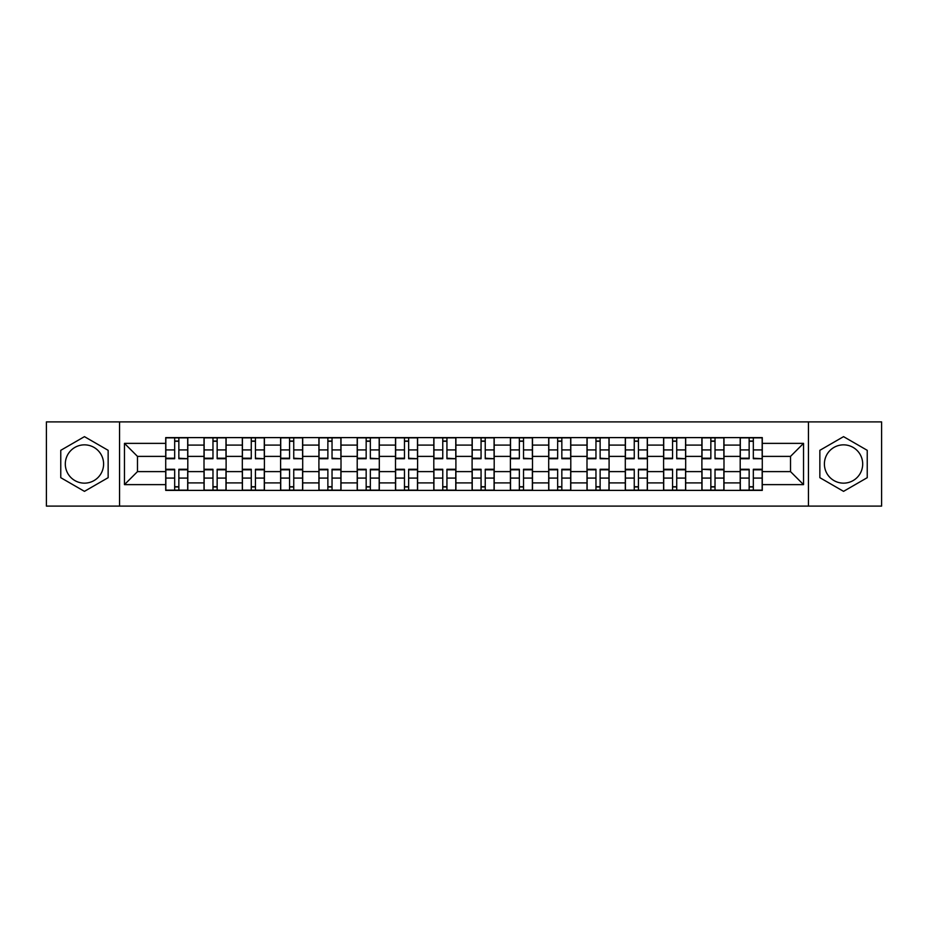 <?xml version="1.0" encoding="UTF-8"?>
<svg xmlns="http://www.w3.org/2000/svg" width="928" height="928" viewBox="0 0 928 928"><rect width="100%" height="100%" fill="white"/><g stroke="black" fill="none" stroke-linecap="round" stroke-linejoin="round"><path stroke-width="1.39" d="M84.448 483.152A19.152 19.152 0 0 1 65.308 464A19.152 19.152 0 0 1 84.448 444.848A19.152 19.152 0 0 1 103.6 464A19.152 19.152 0 0 1 84.448 483.152M843.552 483.152A19.152 19.152 0 0 1 824.4 464A19.152 19.152 0 0 1 843.552 444.848A19.152 19.152 0 0 1 862.692 464A19.152 19.152 0 0 1 843.552 483.152M808.439 506.108L881.6 506.108L881.6 421.892L46.4 421.892L46.4 506.108L808.439 506.108L808.439 421.892M204.009 490.39L204.009 445.092L187.804 445.092L187.804 490.39M187.804 445.092L187.804 437.61M204.009 445.092L204.009 437.61M226.107 437.61L226.107 490.39M242.312 490.39L242.312 437.61M264.41 437.61L264.41 490.39M280.604 490.39L280.604 437.61M302.702 437.61L302.702 490.39M318.907 490.39L318.907 437.61M341.005 437.61L341.005 490.39M357.21 490.39L357.21 437.61M379.297 437.61L379.297 490.39M395.502 490.39L395.502 437.61M417.6 437.61L417.6 490.39M433.805 490.39L433.805 437.61M455.903 437.61L455.903 490.39M472.097 490.39L472.097 437.61M494.195 437.61L494.195 490.39M510.4 490.39L510.4 437.61M532.498 437.61L532.498 490.39M548.703 490.39L548.703 437.61M570.79 437.61L570.79 490.39M586.995 490.39L586.995 437.61M609.093 437.61L609.093 490.39M625.298 490.39L625.298 437.61M647.396 437.61L647.396 490.39M663.59 490.39L663.59 437.61M685.688 437.61L685.688 490.39M701.893 490.39L701.893 437.61M723.991 437.61L723.991 490.39M740.196 490.39L740.196 437.61M740.196 471.61L723.991 471.61M701.893 471.61L685.688 471.61M663.59 471.61L647.396 471.61M625.298 471.61L609.093 471.61M586.995 471.61L570.79 471.61M548.703 471.61L532.498 471.61M510.4 471.61L494.195 471.61M472.097 471.61L455.903 471.61M433.805 471.61L417.6 471.61M395.502 471.61L379.297 471.61M357.21 471.61L341.005 471.61M318.907 471.61L302.702 471.61M280.604 471.61L264.41 471.61M242.312 471.61L226.107 471.61M204.009 471.61L187.804 471.61M740.196 456.39L723.991 456.39M701.893 456.39L685.688 456.39M663.59 456.39L647.396 456.39M625.298 456.39L609.093 456.39M586.995 456.39L570.79 456.39M548.703 456.39L532.498 456.39M510.4 456.39L494.195 456.39M472.097 456.39L455.903 456.39M433.805 456.39L417.6 456.39M395.502 456.39L379.297 456.39M357.21 456.39L341.005 456.39M318.907 456.39L302.702 456.39M280.604 456.39L264.41 456.39M242.312 456.39L226.107 456.39M204.009 456.39L187.804 456.39M137.483 471.61L165.718 471.61L165.718 456.39L137.483 456.39L137.483 471.61L124.468 484.625L124.468 443.375L165.718 443.375L165.718 456.39M762.282 456.39L762.282 471.61L790.517 471.61L790.517 456.39L762.282 456.39L762.282 437.61L165.718 437.61L165.718 443.375M762.282 443.375L803.532 443.375L803.532 484.625L762.282 484.625L762.282 471.61M165.718 471.61L165.718 490.39L762.282 490.39L762.282 484.625M165.718 484.625L124.468 484.625M119.561 506.108L119.561 421.892M108.147 450.324L84.448 436.647L60.761 450.324L60.761 477.676L84.448 491.353L108.147 477.676L108.147 450.324M867.239 450.324L843.552 436.647L819.853 450.324L819.853 477.676L843.552 491.353L867.239 477.676L867.239 450.324M178.849 486.713L174.673 486.713M174.673 441.287L178.849 441.287M217.152 486.713L212.976 486.713M212.976 441.287L217.152 441.287M255.444 486.713L251.268 486.713M251.268 441.287L255.444 441.287M293.747 486.713L289.571 486.713M289.571 441.287L293.747 441.287M332.038 486.713L327.874 486.713M327.874 441.287L332.038 441.287M370.342 486.713L366.166 486.713M366.166 441.287L370.342 441.287M408.645 486.713L404.469 486.713M404.469 441.287L408.645 441.287M446.936 486.713L442.76 486.713M442.76 441.287L446.936 441.287M485.24 486.713L481.064 486.713M481.064 441.287L485.24 441.287M523.531 486.713L519.355 486.713M519.355 441.287L523.531 441.287M561.834 486.713L557.658 486.713M557.658 441.287L561.834 441.287M600.126 486.713L595.962 486.713M595.962 441.287L600.126 441.287M638.429 486.713L634.253 486.713M634.253 441.287L638.429 441.287M676.732 486.713L672.556 486.713M672.556 441.287L676.732 441.287M715.024 486.713L710.848 486.713M710.848 441.287L715.024 441.287M753.327 486.713L749.151 486.713M749.151 441.287L753.327 441.287M124.468 443.375L137.483 456.39M790.517 471.61L803.532 484.625M790.517 456.39L803.532 443.375M178.849 458.2L187.688 458.722L178.849 458.722L178.849 437.854L187.688 437.854L182.781 437.854M187.688 458.2L187.688 437.854M174.673 441.044L178.849 441.044M182.41 437.854L165.834 437.854L165.834 458.722L174.673 458.722L174.673 437.854L171.112 437.854M174.673 469.278L174.673 490.146L165.834 490.146L165.834 469.278L174.673 469.278M178.849 486.956L174.673 486.956M171.112 490.146L187.688 490.146L187.688 469.278L178.849 469.278L178.849 490.146L182.41 490.146M217.152 458.722L217.152 437.854L225.98 437.854L225.98 458.722L217.152 458.722M212.976 441.044L217.152 441.044M220.702 437.854L204.137 437.854L204.137 458.722L212.976 458.722L212.976 437.854L209.415 437.854M255.444 458.2L264.283 458.722L255.444 458.722L255.444 437.854L264.283 437.854L259.376 437.854M264.283 458.2L264.283 437.854M251.268 441.044L255.444 441.044M259.005 437.854L242.428 437.854L242.428 458.722L251.268 458.722L251.268 437.854L247.706 437.854M212.976 469.278L212.976 490.146L204.137 490.146L204.137 469.278L212.976 469.278M217.152 486.956L212.976 486.956M209.415 490.146L225.98 490.146L225.98 469.278L217.152 469.278L217.152 490.146L220.702 490.146M251.268 469.278L251.268 490.146L242.428 490.146L242.428 469.278L251.268 469.278M255.444 486.956L251.268 486.956M247.706 490.146L264.283 490.146L264.283 469.278L255.444 469.278L255.444 490.146L259.005 490.146M293.747 458.2L302.586 458.722L293.747 458.722L293.747 437.854L302.586 437.854L297.668 437.854M302.586 458.2L302.586 437.854M289.571 441.044L293.747 441.044M297.308 437.854L280.732 437.854L280.732 458.722L289.571 458.722L289.571 437.854L286.01 437.854M332.038 458.2L340.878 458.722L332.038 458.722L332.038 437.854L340.878 437.854L335.971 437.854M340.878 458.2L340.878 437.854M327.874 441.044L332.038 441.044M335.6 437.854L319.035 437.854L319.035 458.722L327.874 458.722L327.874 437.854L324.313 437.854M370.342 458.2L379.181 458.722L370.342 458.722L370.342 437.854L379.181 437.854L374.274 437.854M379.181 458.2L379.181 437.854M366.166 441.044L370.342 441.044M373.903 437.854L357.326 437.854L357.326 458.722L366.166 458.722L366.166 437.854L362.604 437.854M289.571 469.278L289.571 490.146L280.732 490.146L280.732 469.278L289.571 469.278M293.747 486.956L289.571 486.956M286.01 490.146L302.586 490.146L302.586 469.278L293.747 469.278L293.747 490.146L297.308 490.146M327.874 469.278L327.874 490.146L319.035 490.146L319.035 469.278L327.874 469.278M332.038 486.956L327.874 486.956M324.313 490.146L340.878 490.146L340.878 469.278L332.038 469.278L332.038 490.146L335.6 490.146M366.166 469.278L366.166 490.146L357.326 490.146L357.326 469.278L366.166 469.278M370.342 486.956L366.166 486.956M362.604 490.146L379.181 490.146L379.181 469.278L370.342 469.278L370.342 490.146L373.903 490.146M408.645 458.2L417.472 458.722L408.645 458.722L408.645 437.854L417.472 437.854L412.566 437.854M417.472 458.2L417.472 437.854M404.469 441.044L408.645 441.044M412.194 437.854L395.63 437.854L395.63 458.722L404.469 458.722L404.469 437.854L400.908 437.854M404.469 469.278L404.469 490.146L395.63 490.146L395.63 469.278L404.469 469.278M408.645 486.956L404.469 486.956M400.908 490.146L417.472 490.146L417.472 469.278L408.645 469.278L408.645 490.146L412.194 490.146M446.936 458.2L455.776 458.722L446.936 458.722L446.936 437.854L455.776 437.854L450.869 437.854M455.776 458.2L455.776 437.854M442.76 441.044L446.936 441.044M450.498 437.854L433.921 437.854L433.921 458.722L442.76 458.722L442.76 437.854L439.199 437.854M442.76 469.278L442.76 490.146L433.921 490.146L433.921 469.278L442.76 469.278M446.936 486.956L442.76 486.956M439.199 490.146L455.776 490.146L455.776 469.278L446.936 469.278L446.936 490.146L450.498 490.146M485.24 458.2L494.079 458.722L485.24 458.722L485.24 437.854L494.079 437.854L489.16 437.854M494.079 458.2L494.079 437.854M481.064 441.044L485.24 441.044M488.801 437.854L472.224 437.854L472.224 458.722L481.064 458.722L481.064 437.854L477.502 437.854M481.064 469.278L481.064 490.146L472.224 490.146L472.224 469.278L481.064 469.278M485.24 486.956L481.064 486.956M477.502 490.146L494.079 490.146L494.079 469.278L485.24 469.278L485.24 490.146L488.801 490.146M523.531 458.2L532.37 458.722L523.531 458.722L523.531 437.854L532.37 437.854L527.464 437.854M532.37 458.2L532.37 437.854M519.355 441.044L523.531 441.044M527.092 437.854L510.528 437.854L510.528 458.722L519.355 458.722L519.355 437.854L515.806 437.854M519.355 469.278L519.355 490.146L510.528 490.146L510.528 469.278L519.355 469.278M523.531 486.956L519.355 486.956M515.806 490.146L532.37 490.146L532.37 469.278L523.531 469.278L523.531 490.146L527.092 490.146M561.834 458.722L561.834 437.854L570.674 437.854L570.674 458.722L561.834 458.722M557.658 441.044L561.834 441.044M565.396 437.854L548.819 437.854L548.819 458.722L557.658 458.722L557.658 437.854L554.097 437.854M557.658 469.278L557.658 490.146L548.819 490.146L548.819 469.278L557.658 469.278M561.834 486.956L557.658 486.956M554.097 490.146L570.674 490.146L570.674 469.278L561.834 469.278L561.834 490.146L565.396 490.146M600.126 458.2L608.965 458.722L600.126 458.722L600.126 437.854L608.965 437.854L604.058 437.854M608.965 458.2L608.965 437.854M595.962 441.044L600.126 441.044M603.687 437.854L587.122 437.854L587.122 458.722L595.962 458.722L595.962 437.854L592.4 437.854M595.962 469.278L595.962 490.146L587.122 490.146L587.122 469.278L595.962 469.278M600.126 486.956L595.962 486.956M592.4 490.146L608.965 490.146L608.965 469.278L600.126 469.278L600.126 490.146L603.687 490.146M638.429 458.722L638.429 437.854L647.268 437.854L647.268 458.722L638.429 458.722M634.253 441.044L638.429 441.044M641.99 437.854L625.414 437.854L625.414 458.722L634.253 458.722L634.253 437.854L630.692 437.854M634.253 469.278L634.253 490.146L625.414 490.146L625.414 469.278L634.253 469.278M638.429 486.956L634.253 486.956M630.692 490.146L647.268 490.146L647.268 469.278L638.429 469.278L638.429 490.146L641.99 490.146M676.732 458.2L685.572 458.722L676.732 458.722L676.732 437.854L685.572 437.854L680.653 437.854M685.572 458.2L685.572 437.854M672.556 441.044L676.732 441.044M680.294 437.854L663.717 437.854L663.717 458.722L672.556 458.722L672.556 437.854L668.995 437.854M672.556 469.278L672.556 490.146L663.717 490.146L663.717 469.278L672.556 469.278M676.732 486.956L672.556 486.956M668.995 490.146L685.572 490.146L685.572 469.278L676.732 469.278L676.732 490.146L680.294 490.146M715.024 458.2L723.863 458.722L715.024 458.722L715.024 437.854L723.863 437.854L718.956 437.854M723.863 458.2L723.863 437.854M710.848 441.044L715.024 441.044M718.585 437.854L702.02 437.854L702.02 458.722L710.848 458.722L710.848 437.854L707.298 437.854M710.848 469.8L702.02 469.278L710.848 469.278L710.848 490.146L702.02 490.146L706.927 490.146M702.02 469.8L702.02 490.146M715.024 486.956L710.848 486.956M707.298 490.146L723.863 490.146L723.863 469.278L715.024 469.278L715.024 490.146L718.585 490.146M753.327 458.2L762.166 458.722L753.327 458.722L753.327 437.854L762.166 437.854L757.248 437.854M762.166 458.2L762.166 437.854M749.151 441.044L753.327 441.044M756.888 437.854L740.312 437.854L740.312 458.722L749.151 458.722L749.151 437.854L745.59 437.854M749.151 469.278L749.151 490.146L740.312 490.146L740.312 469.278L749.151 469.278M753.327 486.956L749.151 486.956M745.59 490.146L762.166 490.146L762.166 469.278L753.327 469.278L753.327 490.146L756.888 490.146M701.893 445.092L685.688 445.092M663.59 445.092L647.396 445.092M625.298 445.092L609.093 445.092M586.995 445.092L570.79 445.092M548.703 445.092L532.498 445.092M510.4 445.092L494.195 445.092M472.097 445.092L455.903 445.092M433.805 445.092L417.6 445.092M395.502 445.092L379.297 445.092M357.21 445.092L341.005 445.092M318.907 445.092L302.702 445.092M280.604 445.092L264.41 445.092M242.312 445.092L226.107 445.092M740.196 445.092L723.991 445.092M701.893 482.908L685.688 482.908M663.59 482.908L647.396 482.908M625.298 482.908L609.093 482.908M586.995 482.908L570.79 482.908M548.703 482.908L532.498 482.908M510.4 482.908L494.195 482.908M472.097 482.908L455.903 482.908M433.805 482.908L417.6 482.908M395.502 482.908L379.297 482.908M357.21 482.908L341.005 482.908M318.907 482.908L302.702 482.908M280.604 482.908L264.41 482.908M242.312 482.908L226.107 482.908M204.009 482.908L187.804 482.908M740.196 482.908L723.991 482.908M178.849 449.918L187.688 449.918M165.834 458.2L174.673 458.2M165.834 449.918L174.673 449.918M174.673 469.8L165.834 469.8M174.673 478.082L165.834 478.082M187.688 469.8L178.849 469.8M187.688 478.082L178.849 478.082M217.152 458.2L225.98 458.2M217.152 449.918L225.98 449.918M204.137 458.2L212.976 458.2M204.137 449.918L212.976 449.918M255.444 449.918L264.283 449.918M242.428 458.2L251.268 458.2M242.428 449.918L251.268 449.918M212.976 469.8L204.137 469.8M212.976 478.082L204.137 478.082M225.98 469.8L217.152 469.8M225.98 478.082L217.152 478.082M251.268 469.8L242.428 469.8M251.268 478.082L242.428 478.082M264.283 469.8L255.444 469.8M264.283 478.082L255.444 478.082M293.747 449.918L302.586 449.918M280.732 458.2L289.571 458.2M280.732 449.918L289.571 449.918M332.038 449.918L340.878 449.918M319.035 458.2L327.874 458.2M319.035 449.918L327.874 449.918M370.342 449.918L379.181 449.918M357.326 458.2L366.166 458.2M357.326 449.918L366.166 449.918M289.571 469.8L280.732 469.8M289.571 478.082L280.732 478.082M302.586 469.8L293.747 469.8M302.586 478.082L293.747 478.082M327.874 469.8L319.035 469.8M327.874 478.082L319.035 478.082M340.878 469.8L332.038 469.8M340.878 478.082L332.038 478.082M366.166 469.8L357.326 469.8M366.166 478.082L357.326 478.082M379.181 469.8L370.342 469.8M379.181 478.082L370.342 478.082M408.645 449.918L417.472 449.918M395.63 458.2L404.469 458.2M395.63 449.918L404.469 449.918M404.469 469.8L395.63 469.8M404.469 478.082L395.63 478.082M417.472 469.8L408.645 469.8M417.472 478.082L408.645 478.082M446.936 449.918L455.776 449.918M433.921 458.2L442.76 458.2M433.921 449.918L442.76 449.918M442.76 469.8L433.921 469.8M442.76 478.082L433.921 478.082M455.776 469.8L446.936 469.8M455.776 478.082L446.936 478.082M485.24 449.918L494.079 449.918M472.224 458.2L481.064 458.2M472.224 449.918L481.064 449.918M481.064 469.8L472.224 469.8M481.064 478.082L472.224 478.082M494.079 469.8L485.24 469.8M494.079 478.082L485.24 478.082M523.531 449.918L532.37 449.918M510.528 458.2L519.355 458.2M510.528 449.918L519.355 449.918M519.355 469.8L510.528 469.8M519.355 478.082L510.528 478.082M532.37 469.8L523.531 469.8M532.37 478.082L523.531 478.082M561.834 458.2L570.674 458.2M561.834 449.918L570.674 449.918M548.819 458.2L557.658 458.2M548.819 449.918L557.658 449.918M557.658 469.8L548.819 469.8M557.658 478.082L548.819 478.082M570.674 469.8L561.834 469.8M570.674 478.082L561.834 478.082M600.126 449.918L608.965 449.918M587.122 458.2L595.962 458.2M587.122 449.918L595.962 449.918M595.962 469.8L587.122 469.8M595.962 478.082L587.122 478.082M608.965 469.8L600.126 469.8M608.965 478.082L600.126 478.082M638.429 458.2L647.268 458.2M638.429 449.918L647.268 449.918M625.414 458.2L634.253 458.2M625.414 449.918L634.253 449.918M634.253 469.8L625.414 469.8M634.253 478.082L625.414 478.082M647.268 469.8L638.429 469.8M647.268 478.082L638.429 478.082M676.732 449.918L685.572 449.918M663.717 458.2L672.556 458.2M663.717 449.918L672.556 449.918M672.556 469.8L663.717 469.8M672.556 478.082L663.717 478.082M685.572 469.8L676.732 469.8M685.572 478.082L676.732 478.082M715.024 449.918L723.863 449.918M702.02 458.2L710.848 458.2M702.02 449.918L710.848 449.918M710.848 478.082L702.02 478.082M723.863 469.8L715.024 469.8M723.863 478.082L715.024 478.082M753.327 449.918L762.166 449.918M740.312 458.2L749.151 458.2M740.312 449.918L749.151 449.918M749.151 469.8L740.312 469.8M749.151 478.082L740.312 478.082M762.166 469.8L753.327 469.8M762.166 478.082L753.327 478.082"/></g></svg>
